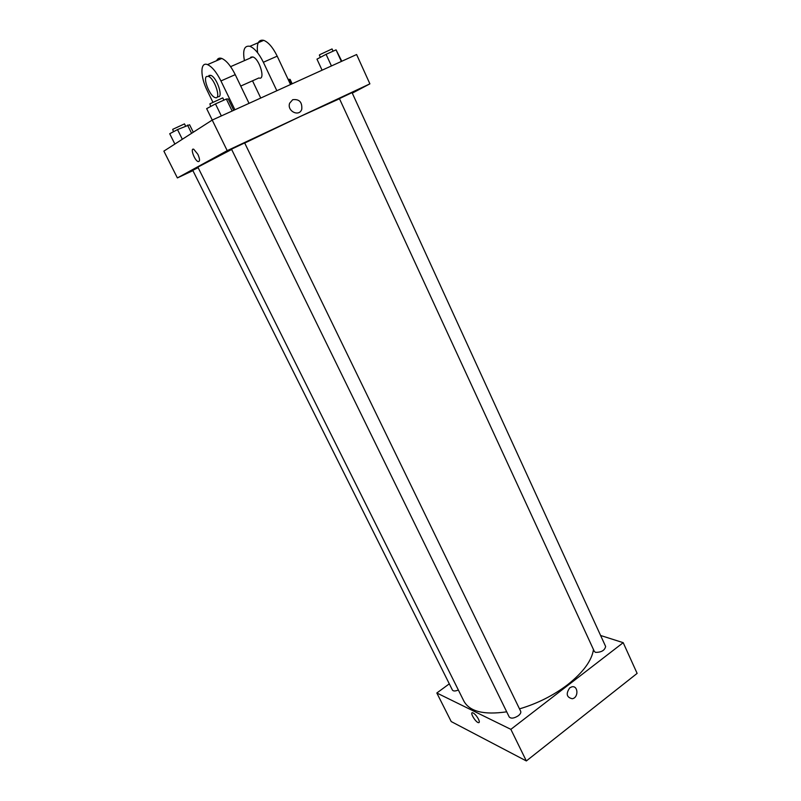 <?xml version="1.0" encoding="UTF-8"?>
<svg xmlns="http://www.w3.org/2000/svg" width="801" height="801" viewBox="0 0 801 801"><rect width="100%" height="100%" fill="white"/><g stroke="black" fill="none" stroke-linecap="round" stroke-linejoin="round"><path stroke-width="1.2" d="M600.62 635.493L623.198 642.672L637.125 673.391L526.347 760.95L451.213 721.561L436.825 692.995L449.301 683.844M569.761 687.819L571.804 686.847C578.272 685.185 578.763 697.781 572.264 698.732C566.547 697.371 565.716 693.726 569.761 687.819C565.716 693.726 566.547 697.371 572.264 698.732C578.763 697.781 578.272 685.185 571.804 686.847M623.198 642.672L510.858 729.351L526.347 760.95M458.352 690.001C455.318 691.273 453.336 691.293 452.425 690.082L192.761 170.343L198.137 167.639M518.357 715.714C514.112 718.407 511.068 718.827 509.226 716.975L231.529 149.206L231.96 148.946L244.655 142.928L520.68 711.298C521.161 712.59 520.39 714.061 518.357 715.714M595.503 652.364C601.371 652.394 604.755 650.422 605.636 646.467L352.05 92.626L340.105 98.293L339.454 98.683L594.342 651.433L595.503 652.364M510.858 729.351L436.825 692.995M593.471 649.561C591.789 660.635 583.188 672.339 567.679 684.655C553.311 695.558 537.251 703.628 519.499 708.875M506.703 711.819C483.974 715.113 469.726 711.588 463.959 701.255L197.867 167.109L231.659 149.457M478.487 719.188C479.599 721.591 479.589 722.752 478.457 722.672C475.504 722.282 469.416 711.879 472.65 712.75C474.613 713.561 476.555 715.704 478.487 719.188C479.609 721.581 479.599 722.752 478.467 722.672L478.467 722.672C475.514 722.282 469.426 711.879 472.66 712.75M244.716 143.039L300.005 116.606L339.494 98.763M212.215 120.07L356.605 54.528L369.892 83.855L352.29 93.136L369.892 83.855L227.204 150.648L177.381 177.922L192.901 170.633L177.381 177.922L163.875 151.119L212.215 120.07L227.204 150.648L177.381 177.922M193.291 132.225L189.597 124.766L177.512 129.592L169.712 133.747L174.878 144.06M187.514 125.076L191.599 133.316M177.512 129.592L182.328 139.264M173.477 131.744L172.696 129.341L184.49 123.885L185.532 125.977M292.175 83.775L290.102 79.359L288.22 79.609M289.011 79.249L291.314 84.165M233.722 110.308L228.225 98.964L226.343 99.034L215.479 103.91L206.658 108.636L212.255 120.05M226.343 99.034L232.15 111.019M215.479 103.91L221.336 115.925M210.643 106.503L209.902 103.82L222.768 97.862L223.879 100.145M341.817 61.246L336.06 49.852L326.087 54.318L316.976 59.144L322.082 70.198M336.06 49.852L341.356 61.447M326.087 54.318L331.434 65.952M320.39 57.342L319.349 55.089L319.959 54.588L332.045 48.941L333.076 51.184M193.772 149.286C189.897 147.484 194.433 160.37 198.067 161.572C200.07 161.702 200 159.279 197.867 154.313C200 159.279 200.06 161.702 198.067 161.572C194.433 160.38 189.897 147.484 193.772 149.286L197.867 154.313M292.705 99.694C299.284 98.903 302.297 102.087 301.767 109.236C299.264 117.316 286.678 111.089 289.662 103.189L292.705 99.694L289.662 103.189C286.678 111.089 299.264 117.326 301.767 109.236C302.297 102.087 299.284 98.903 292.705 99.694M369.892 83.855L227.204 150.648M249.041 103.349L235.244 74.643C230.828 65.862 226.353 60.465 221.797 58.453C219.374 57.632 217.662 58.373 216.66 60.676M250.162 58.113L250.923 57.131L252.846 56.941C259.614 58.763 265.882 80.771 258.913 77.957L240.731 86.067M252.515 80.811L260.746 98.042M244.415 60.616C242.533 50.073 244.355 45.297 249.902 46.308C254.558 48.24 259.043 53.547 263.359 62.258L276.846 90.733M208.921 75.464L210.743 75.324C217.191 77.317 224.06 99.294 217.441 96.52M212.856 102.148L207.319 90.793C200.15 76.626 200.05 61.407 207.519 64.631C212.015 66.683 216.5 72.12 220.946 80.941L234.913 109.767M206.548 76.496L208.36 76.365C214.848 78.388 221.727 100.556 215.008 97.532C209.852 96.1 202.813 78.678 206.548 76.496M257.632 52.796C256.48 43.464 258.523 39.309 263.729 40.34C268.435 42.223 272.921 47.499 277.196 56.16L290.533 84.526M235.244 74.643L220.946 80.941M277.196 56.16L263.359 62.258M230.608 66.653L252.846 56.941M208.36 76.365L210.743 75.324M221.797 58.453L207.519 64.631M263.729 40.34L249.902 46.308"/></g></svg>
